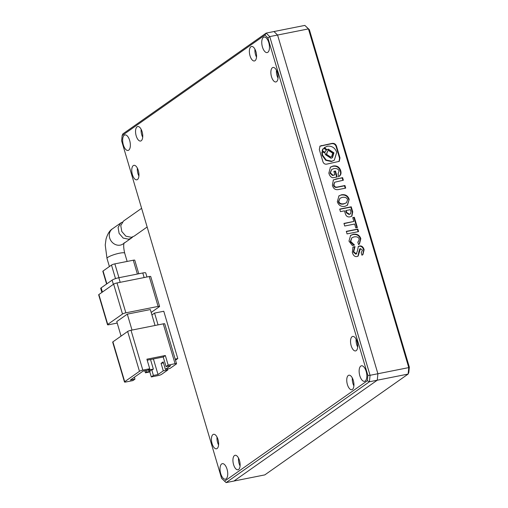 <?xml version="1.0" encoding="UTF-8"?>
<svg xmlns="http://www.w3.org/2000/svg" width="508" height="508" viewBox="0 0 508 508"><rect width="100%" height="100%" fill="white"/><g stroke="black" fill="none" stroke-linecap="round" stroke-linejoin="round"><path stroke-width="0.76" d="M124.289 135.217A7.918 3.607 78.7 0 1 124.955 134.925A7.918 3.607 78.7 0 1 129.87 141.218A7.918 3.607 78.7 0 1 128.714 150.158A7.918 3.607 78.7 0 1 128.048 150.451A7.918 3.607 78.7 0 1 123.139 144.158A7.918 3.607 78.7 0 1 124.289 135.217M263.398 37.351A7.918 3.607 78.7 0 1 264.071 37.059A7.918 3.607 78.7 0 1 268.98 43.351A7.918 3.607 78.7 0 1 267.83 52.292A7.918 3.607 78.7 0 1 267.157 52.584A7.918 3.607 78.7 0 1 262.249 46.292A7.918 3.607 78.7 0 1 263.398 37.351M360.782 366.09A7.918 3.607 78.7 0 1 361.448 365.798A7.918 3.607 78.7 0 1 366.357 372.091A7.918 3.607 78.7 0 1 365.208 381.032A7.918 3.607 78.7 0 1 364.534 381.324A7.918 3.607 78.7 0 1 359.626 375.031A7.918 3.607 78.7 0 1 360.782 366.09M221.666 463.956A7.918 3.607 78.7 0 1 222.339 463.664A7.918 3.607 78.7 0 1 227.247 469.957A7.918 3.607 78.7 0 1 226.092 478.904A7.918 3.607 78.7 0 1 225.425 479.196A7.918 3.607 78.7 0 1 220.516 472.904A7.918 3.607 78.7 0 1 221.666 463.956M356.203 350.647A7.385 3.365 -101.3 0 0 357.283 342.303A7.385 3.365 -101.3 0 0 352.698 336.429A7.385 3.365 -101.3 0 0 352.076 336.702A7.385 3.365 -101.3 0 0 350.996 345.053A7.385 3.365 -101.3 0 0 355.581 350.92A7.385 3.365 -101.3 0 0 356.203 350.647M276.53 81.68A7.385 3.365 -101.3 0 0 277.609 73.33A7.385 3.365 -101.3 0 0 273.025 67.462A7.385 3.365 -101.3 0 0 272.402 67.729A7.385 3.365 -101.3 0 0 271.323 76.079A7.385 3.365 -101.3 0 0 275.908 81.953A7.385 3.365 -101.3 0 0 276.53 81.68M217.094 448.52A7.385 3.365 -101.3 0 0 218.167 440.169A7.385 3.365 -101.3 0 0 213.589 434.296A7.385 3.365 -101.3 0 0 212.96 434.569A7.385 3.365 -101.3 0 0 211.887 442.919A7.385 3.365 -101.3 0 0 216.471 448.793A7.385 3.365 -101.3 0 0 217.094 448.52M137.42 179.546A7.385 3.365 -101.3 0 0 138.494 171.202A7.385 3.365 -101.3 0 0 133.915 165.329A7.385 3.365 -101.3 0 0 133.287 165.602A7.385 3.365 -101.3 0 0 132.213 173.946A7.385 3.365 -101.3 0 0 136.798 179.819A7.385 3.365 -101.3 0 0 137.42 179.546M352.412 389.433A7.385 3.365 -101.3 0 0 353.485 381.089A7.385 3.365 -101.3 0 0 348.907 375.215A7.385 3.365 -101.3 0 0 348.278 375.488A7.385 3.365 -101.3 0 0 347.205 383.832A7.385 3.365 -101.3 0 0 351.79 389.706A7.385 3.365 -101.3 0 0 352.412 389.433M238.595 469.506A7.385 3.365 -101.3 0 0 239.668 461.162A7.385 3.365 -101.3 0 0 235.083 455.289A7.385 3.365 -101.3 0 0 234.461 455.562A7.385 3.365 -101.3 0 0 233.388 463.906A7.385 3.365 -101.3 0 0 237.966 469.779A7.385 3.365 -101.3 0 0 238.595 469.506M255.035 60.687A7.385 3.365 -101.3 0 0 256.108 52.343A7.385 3.365 -101.3 0 0 251.524 46.469A7.385 3.365 -101.3 0 0 250.901 46.742A7.385 3.365 -101.3 0 0 249.828 55.093A7.385 3.365 -101.3 0 0 254.406 60.96A7.385 3.365 -101.3 0 0 255.035 60.687M141.218 140.767A7.385 3.365 -101.3 0 0 142.291 132.417A7.385 3.365 -101.3 0 0 137.706 126.543A7.385 3.365 -101.3 0 0 137.084 126.816A7.385 3.365 -101.3 0 0 136.011 135.166A7.385 3.365 -101.3 0 0 140.589 141.04A7.385 3.365 -101.3 0 0 141.218 140.767M367.868 375.406L267.906 37.935L269.735 36.595L266.154 33.103L273.983 31.54L277.571 35.039L377.901 373.742L377.266 380.206L233.94 481.044L226.104 482.6L369.43 381.768L370.065 375.304L377.901 373.742L377.266 380.206L369.43 381.768L367.348 380.733L367.868 375.406L370.065 375.304L269.735 36.595L277.571 35.039L377.901 373.742L408.769 367.601L408.134 374.066L264.808 474.897L233.94 481.044L377.266 380.206L408.134 374.066L408.813 372.478L409.334 367.151L408.769 367.601L308.439 28.899L309.372 29.686L409.334 367.151M267.906 37.935L264.954 35.052L266.154 33.103L122.828 133.934L122.149 135.522L121.628 140.849L221.59 478.314L226.104 482.6M357.689 347.085A7.385 3.365 78.7 0 1 356.114 339.166M264.954 35.052L122.149 135.522M224.542 481.197L367.348 380.733M278.022 78.118A7.385 3.365 78.7 0 1 276.441 70.193M218.58 444.957A7.385 3.365 78.7 0 1 217.005 437.032M138.906 175.984A7.385 3.365 78.7 0 1 137.331 168.065M353.898 385.87A7.385 3.365 78.7 0 1 352.323 377.952M240.081 465.944A7.385 3.365 78.7 0 1 238.506 458.025M256.521 57.125A7.385 3.365 78.7 0 1 254.946 49.206M142.704 137.198A7.385 3.365 78.7 0 1 141.129 129.28M132.766 236.899L131.508 238.004L128.702 239.217L123.171 238.081L119.101 233.375L118.091 227.457L120.809 222.949L122.276 222.167M127.66 331.47L139.465 371.316L124.708 381.699L112.909 341.846L127.66 331.47A2.642 0.464 -16.5 0 1 131.02 330.27L163.271 323.85L175.076 363.703L168.167 365.074L165.335 355.517L146.901 359.188L149.733 368.745L147.625 370.224L143.021 371.138L130.372 380.041L134.982 379.12L134.41 377.196M134.982 379.12L132.874 380.606L125.959 381.978A2.642 0.464 -16.5 0 1 124.485 381.991L112.681 342.138A2.642 0.464 -16.5 0 1 112.909 341.846M175.076 363.703A2.642 0.464 -16.5 0 1 176.549 363.69L164.751 323.844A2.642 0.464 163.5 0 0 163.271 323.85M139.465 371.316A2.642 0.464 -16.5 0 1 142.824 370.116L149.733 368.745M155.054 325.488L150.336 309.562L127.298 314.141L132.017 330.073M127.298 314.141L116.764 321.558L121.069 336.105M149.733 371.646L151.301 376.936L158.217 375.564A2.642 0.464 -16.5 0 0 161.569 374.364L167.894 369.913L167.596 368.91M151.93 314.935L154.565 313.087L158.058 324.891M163.481 362.883L161.074 363.36L163.182 361.88L165.392 369.348L170.002 368.433L176.327 363.982A2.642 0.464 -16.5 0 0 176.549 363.69M151.194 312.445L159.36 306.705A2.642 0.464 -16.5 0 0 159.582 306.413A2.642 0.464 -16.5 0 0 158.109 306.419L125.857 312.833L117.005 282.95L149.257 276.536L158.109 306.419M122.498 314.033L107.74 324.415L98.889 294.532L113.646 284.15L122.498 314.033A2.642 0.464 -16.5 0 1 125.857 312.833M117.208 323.063L108.991 324.701A2.642 0.464 -16.5 0 1 107.518 324.707A2.642 0.464 -16.5 0 1 107.74 324.415M161.074 363.36L163.284 370.834L167.894 369.913M151.301 376.936L153.41 375.456L158.02 374.536L163.284 370.834M175.19 359.093L177.794 358.572L163.779 311.252L154.565 313.087M165.392 369.348L170.663 365.639L166.059 366.56L168.167 365.074M165.335 355.517L163.227 357.003L147.199 360.191M166.059 366.56L163.227 357.003M151.778 369.945L153.41 375.456M153.403 358.953L158.02 374.536M175.508 360.178L177.794 358.572M144.856 370.776L145.453 372.802L149.142 372.066L150.197 371.329L149.898 370.319M148.361 369.71L148.615 370.58L152.305 369.843L153.359 369.1L150.52 359.531M98.889 294.532A2.642 0.464 163.5 0 0 98.666 294.818L107.518 324.707M117.005 282.95A2.642 0.464 163.5 0 0 113.646 284.15M159.582 306.413L150.73 276.523A2.642 0.464 163.5 0 0 149.257 276.536M150.197 371.329L146.507 372.059L145.453 372.802M146.056 370.535L146.507 372.059M153.359 369.1L149.669 369.837L148.615 370.58M149.416 368.967L149.669 369.837M146.939 276.993L145.745 272.955A5.277 0.927 163.5 0 0 142.792 272.974L144.145 277.552M120.186 282.315L118.834 277.736L142.792 272.974M118.834 277.736A5.277 0.927 163.5 0 0 112.116 280.137L113.36 284.347M102.4 292.062L101.156 287.846L112.116 280.137M101.156 287.846A5.277 0.927 163.5 0 0 100.705 288.43L101.886 292.424M118.948 277.711L114.852 263.874L133.28 260.21L137.382 274.047M106.864 283.832L103.061 271.005L111.493 265.074L115.507 278.632M138.779 273.768L134.76 260.204A2.642 0.464 163.5 0 0 133.28 260.21M103.061 271.005A2.642 0.464 163.5 0 0 102.838 271.297L106.604 284.016M114.852 263.874A2.642 0.464 163.5 0 0 111.493 265.074M141.611 208.312L123.476 221.069L120.771 225.571L121.78 231.477L125.863 236.182L131.401 237.319L134.207 236.106L147.149 227M304.857 25.4L273.983 31.54L277.571 35.039L308.439 28.899L304.857 25.4L309.372 29.686M358.578 231.604L357.822 229.064L346.304 231.356L347.059 233.896L358.578 231.604M360.832 238.652C359.575 235.166 357.041 233.705 353.238 234.271L350.615 235.394L348.971 241.129L352.311 245.497L354.508 245.059L350.704 241.414L351.841 237.788L353.917 236.938C356.781 236.404 358.553 237.141 359.22 239.147L358.362 241.675L357.797 242.005L358.553 244.545L359.448 244.031L360.832 238.652L360.413 238.951C359.156 235.458 356.622 233.998 352.819 234.569L353.238 234.271M352.317 252.419C353.27 255.626 354.882 256.984 357.156 256.489L358.146 256.076L360.445 248.628L362.471 250.114L361.201 252.711L361.937 255.2L362.903 254.679L364.115 249.726C363.245 246.926 361.76 245.675 359.658 245.98L358.362 246.405L357.321 251.308L356.21 253.873L353.708 251.739L355.022 246.615L352.99 247.021L352.317 252.419M355.79 254.171L356.743 253.657L355.79 254.171L353.282 252.038L353.708 251.739M359.448 249.13L360.445 248.628M319.31 149.523L322.802 161.322C323.475 163.563 324.853 164.484 326.936 164.084L339.255 161.353L339.979 157.905L336.486 146.107C335.604 143.904 334.016 143.021 331.724 143.466L320.034 146.069L319.31 149.523M357.378 227.552L354.336 217.291L352.73 217.608L353.866 221.444L343.954 223.418L344.722 226.009L354.635 224.034L355.771 227.876L357.378 227.552M350.215 216.789L351.911 216.141L352.717 211.83L351.231 206.807L339.712 209.099L340.468 211.639L344.481 210.839L345.218 213.322C345.999 216.218 347.669 217.373 350.215 216.789M341.484 194.786L338.969 195.866L337.306 201.739C338.607 205.372 341.141 206.902 344.913 206.35L347.453 205.219L349.199 199.371C347.967 195.726 345.396 194.196 341.484 194.786L338.766 196.018M332.391 185.153C333.311 188.893 335.566 190.316 339.16 189.414L345.694 188.112L344.926 185.515L337.693 186.957C335.68 187.433 334.435 186.747 333.959 184.893L334.632 182.239L343.357 180.219L342.589 177.629L333.381 179.895L332.391 185.153M338.861 176.536C340.881 175.298 341.484 173.33 340.684 170.624C339.408 166.954 336.874 165.417 333.077 166.021L330.435 167.132L328.841 173.158C329.641 175.857 331.006 177.4 332.93 177.775L337.217 176.924L335.47 171.037L333.864 171.355L334.893 174.809L332.962 175.196L330.41 172.898L331.61 169.532L333.794 168.624C336.537 168.192 338.303 168.967 339.077 170.948L338.061 173.838L338.861 176.536L339.16 176.339M338.442 176.835C340.455 175.597 341.065 173.628 340.265 170.923L340.684 170.624M334.893 174.809L332.537 175.495L329.99 173.196L330.41 172.898M329.99 173.196L331.61 169.532M332.537 175.495L332.962 175.196M336.734 177.019L335.051 171.329L333.927 171.558M335.051 171.329L335.47 171.037M340.265 170.923C338.988 167.246 336.448 165.71 332.657 166.313L333.077 166.021M332.657 166.313L330.232 167.284M342.875 180.321L342.17 177.927L335.947 178.949M335.521 179.248L333.178 180.048M342.17 177.927L342.589 177.629M345.211 188.208L344.507 185.814L337.274 187.255C335.255 187.731 334.01 187.046 333.54 185.191L333.959 184.893M333.54 185.191L334.632 182.239M337.274 187.255L337.693 186.957M344.507 185.814L344.926 185.515M347.237 205.365L349.199 199.371M348.78 199.669C347.548 196.024 344.976 194.494 341.065 195.078M339.928 198.317L338.385 201.733C339.065 203.778 340.836 204.527 343.706 203.994L346.507 202.743L347.593 199.688C346.85 197.701 345.072 196.933 342.252 197.377L339.928 198.317L338.804 201.441C339.484 203.479 341.262 204.229 344.126 203.702L346.507 202.743M338.385 201.733L338.804 201.441M343.706 203.994L344.126 203.702M351.688 216.281L352.298 212.128L350.812 207.105L339.769 209.296M350.812 207.105L351.231 206.807M346.145 210.509L345.719 210.801L346.316 212.801L349.028 214.497L350.539 213.792L350.971 211.665L350.374 209.664L346.145 210.509L346.735 212.509L349.447 214.198L350.539 213.792M349.028 214.497L349.447 214.198M346.316 212.801L346.735 212.509M353.866 221.444L344.011 223.615M356.895 227.648L353.917 217.583L352.787 217.811M353.917 217.583L354.336 217.291M339.033 161.5L339.56 158.198L336.061 146.399C335.178 144.196 333.591 143.32 331.305 143.764L319.83 146.228M323.336 148.781C321.513 150.412 321.869 151.606 324.396 152.362L324.822 152.07C326.644 150.438 326.295 149.244 323.761 148.488L322.758 149.028M324.136 147.847L324.561 147.549L324.136 147.847L326.447 150.031L327.87 149.447L333.527 153.149L332.264 157.791M322.262 151.873L321.843 152.171L322.129 155.423L325.78 160.325L331.451 161.525L334.315 160.191L336.734 152.298C334.975 147.796 331.864 145.764 327.419 146.196L324.561 147.549L326.873 149.733L328.289 149.149L333.953 152.857L332.48 157.645L330.994 158.28L325.336 154.572L325.133 153.016L322.262 151.873L322.548 155.124L326.206 160.026L331.87 161.233L334.315 160.191M327.641 151.009L326.187 154.686L330.181 157.302L331.648 156.566L332.683 153.181L328.689 150.565L327.641 151.009L326.606 154.388L330.6 157.01L331.648 156.566M326.447 150.031L326.873 149.733M324.974 147.231L324.561 147.549L324.974 147.231M323.761 148.488C321.932 150.114 322.288 151.308 324.822 152.07L324.396 152.362M353.282 252.038L354.603 246.913L352.806 247.269M354.603 246.913L355.022 246.615M362.687 254.819L363.696 250.025C362.826 247.225 361.34 245.974 359.239 246.278L359.658 245.98M359.239 246.278L358.165 246.564M363.696 250.025L364.115 249.726M357.93 256.216L358.965 251.308L359.391 251.009M358.965 251.308L360.02 248.926M359.232 244.177L360.413 238.951M358.362 241.675L357.816 242.056M353.746 245.212L350.279 241.706L350.704 241.414M350.279 241.706L351.841 237.788M352.819 234.569L350.412 235.547M358.096 231.699L357.403 229.362L346.367 231.559M357.403 229.362L357.822 229.064M127.146 261.43L124.701 253.162A9.233 1.626 163.5 0 0 119.532 253.194A9.233 1.626 163.5 0 0 106.991 258.413L105.239 245.04L106.039 239.039C107.613 233.801 109.747 230.403 112.427 228.841L120.809 222.949M131.508 238.004L123.057 243.948A9.233 8.058 -125.1 0 1 120.326 245.11A9.233 8.058 -125.1 0 1 110.287 239.573A9.233 8.058 -125.1 0 1 112.427 228.841M142.824 370.116L131.02 330.27M352.298 212.128L352.717 211.83M321.012 145.809L321.437 145.51M331.305 143.764L331.724 143.466M336.061 146.399L336.486 146.107M339.56 158.198L339.979 157.905M330.181 157.302L330.6 157.01M106.991 258.413L109.404 266.548M124.701 253.162C123.552 248.114 123.381 244.653 124.187 242.792"/></g></svg>
